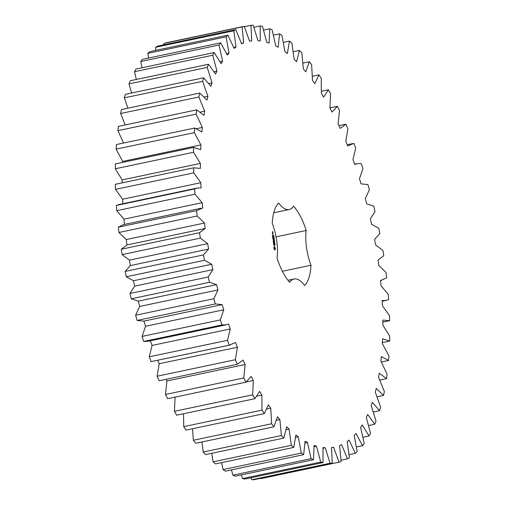 <?xml version="1.0" encoding="UTF-8"?>
<svg xmlns="http://www.w3.org/2000/svg" width="505" height="505" viewBox="0 0 505 505"><rect width="100%" height="100%" fill="white"/><g stroke="black" fill="none" stroke-linecap="round" stroke-linejoin="round"><path stroke-width="0.76" d="M262.505 26.418L260.208 25.925L260.264 40.943L257.992 40.722L253.175 25.25L250.966 25.307L251.755 40.88L249.584 41.208L244.237 26.329L242.141 26.929L243.662 42.906L241.611 43.783L235.784 29.65L233.821 30.786L236.056 46.997L234.143 48.411L227.913 35.167L226.095 36.833L229.018 53.113L227.275 55.051L220.685 42.83L219.037 45.008L222.629 61.187L221.057 63.63L214.189 52.558L212.731 55.222L216.942 71.142L215.572 74.065L208.489 64.261L207.233 67.38L212.024 82.877L210.863 86.241L203.641 77.802L202.6 81.355L207.921 96.266L206.981 100.04L199.696 93.059L198.875 96.998L204.677 111.169L203.969 115.323L196.691 109.863L196.11 114.155L202.328 127.443L201.861 131.931L194.665 128.043L194.318 132.645L200.895 144.91L200.668 149.682L193.63 147.422L193.529 152.283L200.39 163.405L200.416 168.411L193.604 167.793L193.75 172.861L200.82 182.722L201.091 187.917L197.354 188.018L194.577 188.946L194.968 194.173L202.189 202.675L202.701 207.997L196.552 210.667L197.184 216.001L204.468 223.052L205.219 228.456L199.5 232.736L200.365 238.114L207.643 243.644L208.628 249.072L203.395 254.918L204.481 260.296L211.683 264.248L212.883 269.638L208.199 276.993L209.493 282.308L216.544 284.643L217.952 289.946L213.855 298.733L215.345 303.934L222.168 304.622L223.772 309.786L220.306 319.911L221.985 324.942L226.196 324.81L228.512 323.989L230.293 328.951L227.49 340.313L229.339 345.13L235.5 342.529L237.438 347.251L235.336 359.73L237.331 364.275L243.063 360.065L245.14 364.49L243.757 377.967L245.878 382.19L251.13 376.414L253.321 380.492L252.67 394.828L254.892 398.691L259.608 391.407L261.893 395.099L261.981 410.142L264.292 413.608L268.414 404.884L270.775 408.16L271.595 423.758L273.962 426.788L277.46 416.72L279.865 419.541L281.418 435.531L283.823 438.094L286.651 426.782L289.081 429.117L291.341 445.334L293.759 447.411L295.892 434.969L298.316 436.8L301.27 453.08L303.669 454.645L305.089 441.206L307.488 442.513L311.099 458.685L313.46 459.714L314.148 445.416L316.496 446.18L320.732 462.088L323.03 462.58L322.973 447.563L325.245 447.784L330.062 463.255L332.271 463.199L331.482 447.626L333.653 447.291L339 462.176L341.102 461.576L339.581 445.599L341.632 444.722L347.453 458.856L349.422 457.719L347.181 441.509L349.094 440.095L355.331 453.338L357.142 451.672L354.22 435.392L355.968 433.454L362.552 445.675L364.2 443.497L360.614 427.312L362.18 424.875L369.048 435.941L370.506 433.277L366.295 417.357L367.665 414.441L374.748 424.244L376.01 421.12L371.213 405.629L372.374 402.264L379.596 410.698L380.644 407.15L375.316 392.24L376.257 388.459L383.541 395.447L384.362 391.501L378.561 377.336L379.268 373.182L386.546 378.643L387.127 374.35L380.909 361.062L381.376 356.574L388.572 360.463L388.919 355.861L382.342 343.589L382.569 338.817L389.608 341.083L389.709 336.223L382.847 325.1L382.828 320.094L389.639 320.713L389.494 315.644L382.418 305.784L382.146 300.589L385.883 300.488L388.661 299.56L388.269 294.333L381.054 285.83L380.536 280.502L386.685 277.838L386.06 272.504L378.769 265.453L378.018 260.05L383.737 255.77L382.878 250.385L375.594 244.862L374.615 239.433L379.842 233.588L378.756 228.209L371.554 224.258L370.354 218.867L375.045 211.513L373.744 206.198L366.699 203.862L365.292 198.56L369.389 189.773L367.892 184.571L361.069 183.877L359.465 178.72L362.931 168.594L361.252 163.557L357.041 163.696L354.725 164.516L352.951 159.555L355.747 148.192L353.898 143.376L347.737 145.977L345.799 141.255L347.901 128.769L345.912 124.23L340.174 128.44L338.098 124.015L339.48 110.538L337.359 106.309L332.113 112.091L329.916 108.013L330.573 93.677L328.345 89.808L323.629 97.099L321.344 93.4L321.256 78.363L318.945 74.891L314.823 83.622L312.462 80.339L311.642 64.747L309.275 61.717L305.777 71.786L303.372 68.964L301.82 52.974L299.414 50.412L296.587 61.724L294.162 59.382L291.896 43.165L289.479 41.094L287.351 53.536L284.921 51.699L281.967 35.419L279.568 33.86L278.148 47.3L275.749 45.993L272.138 29.82L269.777 28.791L269.089 43.089L266.741 42.325L262.505 26.418M253.889 27.257L260.208 25.925M244.237 26.329L166 42.824L163.898 43.424L163.967 44.787M235.784 29.65L157.547 46.144L155.578 47.281L155.887 50.349M227.913 35.167L149.669 51.662L147.858 53.328L148.546 58.037M220.685 42.83L142.448 59.325L140.8 61.503L142.006 67.777M214.189 52.558L135.952 69.059L134.494 71.723L136.337 79.468M208.489 64.261L130.252 80.756L128.99 83.88L131.603 92.989M203.641 77.802L125.404 94.302L124.356 97.85L127.86 108.203M199.696 93.059L121.459 109.553L120.638 113.499L125.164 124.943M196.691 109.863L118.454 126.357L117.873 130.65L123.586 143.029M194.665 128.043L116.428 144.537L116.081 149.139L122.658 161.411L122.608 162.395M193.63 147.422L115.392 163.917L115.291 168.777L122.153 179.9L122.166 182.854M193.604 167.793L115.361 184.287L115.506 189.356L122.582 199.216L122.816 203.736M197.354 188.018L119.117 204.512L116.339 205.44L116.731 210.667L123.946 219.17L124.464 224.498M201.602 208.155L123.359 224.649L118.315 227.162L118.94 232.496L126.231 239.547L126.982 244.95L121.263 249.23L122.122 254.615L129.406 260.138L130.385 265.567L125.158 271.412L126.244 276.791L133.446 280.742L134.646 286.133L129.955 293.487L131.256 298.802L138.301 301.138L139.708 306.44L135.611 315.227L137.107 320.429L143.931 321.123L145.535 326.28L142.069 336.406L143.748 341.443L147.959 341.304L226.196 324.81M150.275 340.484L152.049 345.445L149.253 356.808L151.102 361.624L230.438 344.94M157.768 360.261L159.201 363.745L157.099 376.231L159.088 380.77L237.331 364.275M166.107 379.293L166.902 380.985L165.52 394.462L167.641 398.691L245.878 382.19M175.084 396.987L174.427 411.322L176.655 415.192L254.892 398.691M183.549 413.734L183.744 426.637L186.055 430.108L264.292 413.608M192.575 428.732L193.358 440.253L195.725 443.283L273.962 426.788M202.006 441.963L203.18 452.026L205.585 454.588L283.823 438.094M211.709 453.301L213.104 461.835L215.521 463.906L293.759 447.411M221.581 462.63L223.033 469.581L225.432 471.14L303.669 454.645M231.505 469.858L232.862 475.18L235.223 476.209L313.46 459.714M241.377 474.915L242.495 478.582L244.792 479.075L323.03 462.58M251.111 477.743L251.825 479.75L254.034 479.693L332.271 463.199M260.612 478.304L260.763 478.671L339 462.176M143.71 321.167L222.168 304.622M276.046 236.845L306.175 230.495A44.257 17.58 78.1 0 0 293.557 206.198A34.151 13.566 78.1 0 1 289.207 209.512A34.151 13.566 78.1 0 1 278.684 203.029A44.257 17.58 78.1 0 0 272.245 223.261A34.151 13.566 78.1 0 1 277.068 258.011A44.257 17.58 78.1 0 0 289.681 282.301A34.151 13.566 78.1 0 1 294.03 278.994L287.957 280.269M306.175 230.495A34.151 13.566 78.1 0 0 310.998 265.245A44.257 17.58 78.1 0 1 304.559 285.476A34.151 13.566 78.1 0 0 294.03 278.994M274.026 248.801L274.853 250.038L275.377 249.091L274.385 246.655L273.861 247.601L274.026 248.801M274.859 244.212L275.086 244.856L274.871 244.186M275.004 244.281L274.613 244.363M274.518 244.742L274.853 244.654M274.606 243.416L274.991 244.016L274.613 243.41M274.436 242.577L274.89 243.309L274.436 242.577M274.543 242.053L274.638 242.425L274.543 242.053M274.411 241.137L274.6 241.889L274.411 241.137M273.988 245.796L274.234 244.71L274.606 245.474L274.139 244.489L274.007 245.6L273.849 244.477L273.988 245.796M273.735 244.13L273.659 243.612L274.36 243.662L273.634 243.404L273.502 242.772L273.659 244.149M273.407 242.387L274.177 242.652L274 241.403L274.101 242.432L273.672 241.535L273.476 242.299L273.293 241.251L273.407 242.387M274.082 240.014L274.55 240.816L274.215 240.961L274.082 240.014M273.95 239.08L274.411 239.812L273.95 239.08M274.057 238.556L274.152 238.922L274.057 238.556M273.817 237.836L274.164 238.347L273.83 237.823M273.988 237.079L274.108 237.666L273.723 237.457L273.76 237.066L274.051 237.539L273.988 237.079M273.23 237.306L272.7 236.99L273.691 237.23M273.887 236.327L274.007 236.914L273.678 236.435L273.653 236.82L273.925 236.34M273.672 235.595L273.874 236.106L273.685 235.57M273.009 239.383L273.571 240.134L273.237 240.879L273.95 241.03L273.375 240.708L273.697 240.159L273.199 239.433L273.716 239.345L273.009 239.383M272.744 237.621L272.946 238.764L273.653 238.916L273.154 237.805L272.959 238.568L272.744 237.621M272.435 235.393L272.637 236.542L273.35 236.693L273.173 235.45L273.274 236.479L272.851 235.576L272.656 236.34L272.435 235.393M272.934 233.676L272.542 233.695L273.047 234.49L272.934 233.676L272.548 233.727M272.492 233.297L272.934 233.398L272.485 232.609L272.492 233.297M272.359 232.388L272.769 231.984L272.902 232.597L272.788 231.782L272.309 231.681L272.359 232.388M263.623 30.085L269.777 28.791M244.388 26.696L250.966 25.307M273.495 35.142L279.568 33.86M163.898 43.424L242.141 26.929M241.466 43.367L243.662 42.906M283.419 42.37L289.479 41.094M155.578 47.281L233.821 30.786M233.771 47.476L236.056 46.997M293.291 51.699L299.414 50.412M147.858 53.328L226.095 36.833M226.612 53.618L229.018 53.113M302.994 63.037L309.275 61.717M140.8 61.503L219.037 45.008M220.054 61.73L222.629 61.187M312.425 76.268L318.945 74.891M134.494 71.723L212.731 55.222M214.133 71.735L216.942 71.142M321.451 91.266L328.345 89.808M128.99 83.88L207.233 67.38M208.881 83.54L212.024 82.877M329.935 107.874L337.359 106.309M124.356 97.85L202.6 81.355M204.291 97.029L207.921 96.266M338.893 125.707L345.912 124.23M120.638 113.499L198.875 96.998M200.27 112.097L204.677 111.169M117.873 130.65L196.11 114.155M196.445 128.68L202.328 127.443M116.081 149.139L194.318 132.645M122.658 161.411L200.895 144.91M115.291 168.777L193.529 152.283M122.153 179.9L200.39 163.405M115.506 189.356L193.75 172.861M122.582 199.216L200.82 182.722M116.339 205.44L194.577 188.946M116.731 210.667L194.968 194.173M123.946 219.17L202.189 202.675M118.315 227.162L196.552 210.667M118.94 232.496L197.184 216.001M126.231 239.547L204.468 223.052M126.982 244.95L205.219 228.456M121.263 249.23L199.5 232.736M122.122 254.615L200.365 238.114M129.406 260.138L207.643 243.644M130.385 265.567L208.628 249.072M125.158 271.412L203.395 254.918M126.244 276.791L204.481 260.296M133.446 280.742L211.683 264.248M134.646 286.133L212.883 269.638M129.955 293.487L208.199 276.993M382.834 322.146L389.639 320.713M131.256 298.802L209.493 282.308M138.301 301.138L216.544 284.643M139.708 306.44L217.952 289.946M135.611 315.227L213.855 298.733M382.392 342.605L389.608 341.083M137.107 320.429L215.345 303.934M145.535 326.28L223.772 309.786M142.069 336.406L220.306 319.911M381.414 361.971L388.572 360.463M143.748 341.443L221.985 324.942M152.049 345.445L230.293 328.951M149.253 356.808L227.49 340.313M379.836 380.057L386.546 378.643M151.102 361.624L229.339 345.13M159.201 363.745L237.438 347.251M157.099 376.231L235.336 359.73M377.14 396.797L383.541 395.447M166.902 380.985L245.14 364.49M165.52 394.462L243.757 377.967M373.397 412.011L379.596 410.698M246.131 382.014L253.321 380.492M174.427 411.322L252.67 394.828M368.663 425.532L374.748 424.244M256.969 396.141L261.893 395.099M183.744 426.637L261.981 410.142M362.994 437.223L369.048 435.941M266.842 408.993L270.775 408.16M193.358 440.253L271.595 423.758M356.454 446.963L362.552 445.675M276.532 420.242L279.865 419.541M203.18 452.026L281.418 435.531M349.113 454.651L355.331 453.338M286.133 429.742L289.081 429.117M213.104 461.835L291.341 445.334M341.033 460.213L347.453 458.856M295.646 437.368L298.316 436.8M223.033 469.581L301.27 453.08M331.495 447.752L333.653 447.291M305.014 443.03L307.488 442.513M232.862 475.18L311.099 458.685M251.825 479.75L330.062 463.255M323.017 448.251L325.245 447.784M314.167 446.673L316.496 446.18M242.495 478.582L320.732 462.088M282.371 271.28L310.998 265.245M274.783 250.007L274.815 247.867M275.162 249.388L274.846 249.451M275.257 249.199L274.941 249.262M274.518 246.711L274.139 246.749M274.657 246.819L274.209 246.775M275.377 248.801L275.061 248.864M274.764 247.172L274.348 246.888M275.345 248.498L275.029 248.567M274.897 247.475L274.449 247.235M275.212 247.886L274.897 247.955M274.84 243.871L274.676 243.517L274.613 243.839M274.026 243.688L273.565 243.524M274.297 243.549L273.981 243.612M273.748 242.356L273.426 242.419M274.101 242.432L273.514 242.406M273.836 242.375L273.521 242.444M274.48 240.329L274.164 240.399M274.55 240.816L274.234 240.879M273.716 239.345L272.984 239.32M273.647 240.967L273.199 240.803M273.23 238.625L272.902 238.688M273.356 238.852L272.997 238.669M273.628 238.707L273.312 238.777M273.319 238.644L273.003 238.707M273.407 237.142L272.687 237.116M272.921 236.397L272.599 236.466M273.274 236.479L272.687 236.447M273.009 236.416L272.694 236.485M272.877 233.285L272.561 233.348M272.788 231.782L272.283 231.808M272.845 231.896L272.517 231.959M274.114 248.889L273.975 247.766L274.651 247.608L274.954 248.99L274.322 249.18M272.971 234.276L272.643 233.815L272.971 234.276L272.643 234.339M274.733 249.18L273.95 248.334M274.259 248.271L273.931 248.018M274.335 248.599L274.019 248.668M273.779 238.341L274.12 238.265M273.3 236.056L273.628 235.974M272.435 232.3L272.378 231.896L272.353 232.319M352.799 143.565L347.232 144.739M357.041 163.696L354.617 164.207M381.641 280.351L380.549 280.584M385.883 300.488L382.184 301.264M289.207 209.512L273.723 212.775M274.348 243.587L274.663 243.517M273.483 236.119L273.798 236.056"/></g></svg>
